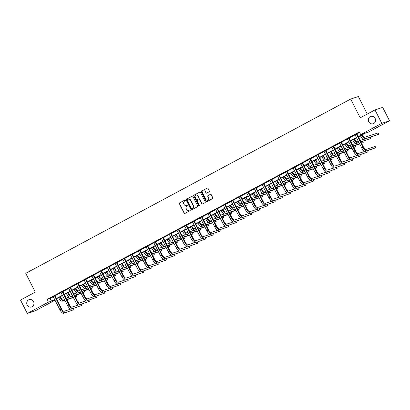 <?xml version="1.0" encoding="UTF-8"?>
<svg xmlns="http://www.w3.org/2000/svg" width="410" height="410" viewBox="0 0 410 410"><rect width="100%" height="100%" fill="white"/><g stroke="black" fill="none" stroke-linecap="round" stroke-linejoin="round"><path stroke-width="0.61" d="M185.279 200.311A0.415 0.384 -108.1 0 0 184.751 200.126L179.58 202.899A0.589 0.553 -108.1 0 0 179.36 203.688L184.172 213.174A0.589 0.553 -108.1 0 0 184.925 213.436L190.096 210.663A0.415 0.384 -108.1 0 0 189.784 209.899A0.415 0.384 -108.1 0 0 189.722 209.925L189.056 210.284A1.896 1.763 -108.1 0 1 186.642 209.433L186.237 208.644A1.896 1.763 -108.1 0 1 186.945 206.122L187.611 205.764A0.415 0.384 -108.1 0 0 187.298 205A0.415 0.384 -108.1 0 0 187.237 205.026L186.57 205.384A1.896 1.763 -108.1 0 1 184.157 204.534L183.752 203.744A1.896 1.763 -108.1 0 1 184.459 201.223L185.125 200.864A0.415 0.384 -108.1 0 0 185.279 200.311M368.769 121.785A3.859 3.598 -108.1 0 0 373.146 123.748A3.859 3.598 -108.1 0 0 375.119 118.377A3.859 3.598 -108.1 0 0 370.742 116.414A3.859 3.598 -108.1 0 0 368.769 121.785M27.178 304.999A3.859 3.598 -108.1 0 0 31.555 306.967A3.859 3.598 -108.1 0 0 33.528 301.596A3.859 3.598 -108.1 0 0 29.151 299.633A3.859 3.598 -108.1 0 0 27.178 304.999M209.146 191.767A0.589 0.553 -108.1 0 0 209.366 190.978L208.013 188.318A0.589 0.553 -108.1 0 0 207.26 188.052L201.515 191.137A0.589 0.553 -108.1 0 0 201.295 191.921L206.107 201.407A0.589 0.553 -108.1 0 0 206.86 201.674L212.605 198.589A0.589 0.553 -108.1 0 0 212.826 197.804L211.196 194.591A0.589 0.553 -108.1 0 0 210.443 194.325L207.983 195.642A0.589 0.553 -108.1 0 0 207.762 196.431L208.572 198.025A1.584 1.476 -108.1 0 1 207.762 200.229A1.584 1.476 -108.1 0 1 205.963 199.419L202.796 193.177A1.584 1.476 -108.1 0 1 203.606 190.973A1.584 1.476 -108.1 0 1 205.405 191.783L205.933 192.823A0.589 0.553 -108.1 0 0 206.686 193.084L209.146 191.767M55.053 300.192L35.009 310.944L27.306 313.465L20.5 300.048L35.28 292.12L25.753 273.332L350.678 99.056L360.205 117.844L374.991 109.916L381.797 123.333L389.5 120.812L368.416 132.117L365.295 133.142L358.319 136.884M27.306 313.465L48.39 302.16L51.511 301.135L54.673 299.443M358.196 136.643L363.839 133.619L360.718 134.639L359.355 131.958L47.027 299.474L48.39 302.16M360.718 134.639L381.797 123.333M192.869 196.441A0.589 0.553 -108.1 0 0 192.116 196.175L186.371 199.255A0.589 0.553 -108.1 0 0 186.15 200.044L190.963 209.53A0.589 0.553 -108.1 0 0 191.716 209.797L197.461 206.712A0.589 0.553 -108.1 0 0 197.681 205.928L192.869 196.441M193.94 195.196L199.69 192.116A0.589 0.553 -108.1 0 1 200.444 192.382L205.256 201.863A0.589 0.553 -108.1 0 1 205.036 202.653L202.576 203.97A0.589 0.553 -108.1 0 1 201.822 203.703L199.87 199.86A0.589 0.553 -108.1 0 0 199.116 199.593L197.487 200.469A0.589 0.553 -108.1 0 0 197.266 201.254L199.296 205.261A0.415 0.384 -108.1 0 1 199.086 205.835A0.415 0.384 -108.1 0 1 198.614 205.625L193.725 195.985A0.589 0.553 -108.1 0 1 193.94 195.196L199.88 192.054M367.268 114.057L358.376 96.534L350.678 99.056M47.027 299.474L50.153 298.454L53.31 296.758M55.027 295.835L61.049 292.607M62.766 291.684L68.788 288.455M70.505 287.538L76.526 284.304M78.243 283.387L84.265 280.153M85.941 278.918L85.977 279.225L92.004 276.007M93.68 274.767L93.716 275.074L99.743 271.856M101.419 270.615L101.454 270.923L107.481 267.704M109.157 266.464L109.193 266.772L115.22 263.553M116.896 262.318L116.932 262.62L122.959 259.402M124.635 258.167L124.671 258.469L130.698 255.251M132.374 254.015L132.41 254.318L138.436 251.099M140.112 249.864L140.148 250.167L146.175 246.948M147.851 245.713L147.887 246.015L153.914 242.797M155.59 241.562L155.626 241.869L161.653 238.651M163.329 237.41L163.364 237.718L169.391 234.499M171.067 233.259L171.103 233.567L177.13 230.348M178.806 229.108L178.842 229.415L184.869 226.197M186.545 224.957L186.581 225.264L192.608 222.046M194.284 220.811L194.32 221.113L200.346 217.894M202.022 216.659L202.058 216.962L208.085 213.743M209.761 212.508L209.797 212.81L215.824 209.592M217.5 208.357L217.536 208.659L223.563 205.441M225.239 204.206L225.274 204.513L231.301 201.289M232.977 200.054L233.013 200.362L239.04 197.143M240.716 195.903L240.752 196.211L246.779 192.992M248.455 191.752L248.491 192.059L254.518 188.841M256.194 187.601L256.229 187.908L262.257 184.69M263.932 183.454L263.968 183.757L269.995 180.538M271.671 179.303L271.707 179.606L277.734 176.387M279.41 175.152L279.446 175.454L285.473 172.236M287.149 171.001L287.184 171.303L293.212 168.085M294.928 167.167L300.95 163.933M302.667 163.016L308.689 159.787M310.406 158.865L316.428 155.636M318.145 154.713L324.166 151.485M325.883 150.562L331.905 147.333M333.622 146.411L339.644 143.182M341.361 142.26L347.383 139.031M349.1 138.108L355.116 134.88M356.838 133.957L359.616 132.471M55.001 295.625L53.187 296.594M62.74 291.474L60.926 292.443M70.479 287.323L68.665 288.291M78.218 283.172L76.403 284.145M85.956 279.02L84.142 279.994M93.695 274.869L91.881 275.843M101.434 270.718L99.62 271.692M109.173 266.567L107.358 267.54M116.911 262.42L115.097 263.389M124.65 258.269L122.836 259.238M132.389 254.118L130.575 255.087M140.128 249.967L138.313 250.935M147.866 245.815L146.052 246.789M155.605 241.664L153.791 242.638M163.339 237.513L161.53 238.487M171.078 233.362L169.268 234.335M178.816 229.21L177.007 230.184M186.555 225.064L184.746 226.033M194.294 220.913L192.485 221.882M202.033 216.762L200.223 217.73M209.771 212.611L207.962 213.579M217.51 208.459L215.701 209.428M225.249 204.308L223.44 205.282M232.988 200.157L231.178 201.131M240.726 196.006L238.917 196.979M248.465 191.854L246.656 192.828M256.204 187.703L254.395 188.677M263.943 183.557L262.133 184.526M271.681 179.406L269.872 180.374M279.42 175.254L277.611 176.223M287.159 171.103L285.35 172.072M294.898 166.952L293.088 167.926M302.636 162.801L300.827 163.774M310.375 158.649L308.566 159.623M318.114 154.498L316.305 155.472M325.853 150.347L324.043 151.321M333.591 146.201L331.782 147.169M341.33 142.05L339.521 143.018M349.069 137.898L347.26 138.867M356.808 133.747L354.998 134.716M374.991 109.916L382.694 107.389L389.5 120.812M54.796 299.679L52.972 300.658L54.96 300.007M356.603 137.806L350.581 141.035M348.864 141.952L342.842 145.186M341.125 146.103L335.103 149.337M333.386 150.255L327.364 153.483M325.648 154.406L319.626 157.635M317.909 158.557L311.887 161.786M310.17 162.708L304.148 165.937M302.431 166.86L296.409 170.088M294.693 171.011L288.671 174.24M286.954 175.162L280.932 178.391M279.215 179.308L273.193 182.542M271.476 183.46L265.454 186.693M263.738 187.611L257.716 190.84M255.999 191.762L249.977 194.991M248.26 195.913L242.238 199.142M240.521 200.065L234.499 203.293M232.783 204.216L226.761 207.445M225.044 208.367L219.022 211.596M217.305 212.518L211.283 215.747M209.566 216.67L203.544 219.898M201.828 220.816L195.806 224.05M194.089 224.967L188.067 228.196M186.35 229.118L180.328 232.347M178.611 233.269L172.589 236.498M170.873 237.421L164.851 240.649M163.134 241.572L157.112 244.801M155.395 245.723L149.373 248.952M147.656 249.874L141.635 253.103M139.918 254.026L133.896 257.254M132.179 258.172L126.157 261.406M124.44 262.323L118.418 265.557M116.701 266.474L110.679 269.703M108.963 270.626L102.941 273.854M101.224 274.777L95.207 278.006M93.485 278.928L87.468 282.157M85.746 283.079L79.73 286.308M78.008 287.231L71.991 290.459M70.269 291.382L64.252 294.611M62.535 295.528L56.513 298.762M56.39 298.521L62.412 295.292M64.129 294.37L70.151 291.141M71.868 290.218L77.89 286.99M79.607 286.067L85.629 282.838M87.345 281.916L93.367 278.687M95.084 277.77L101.106 274.536M102.823 273.619L108.845 270.385M110.562 269.467L116.583 266.239M118.3 265.316L124.322 262.087M126.039 261.165L132.061 257.936M133.778 257.014L139.8 253.785M141.517 252.862L147.538 249.634M149.255 248.711L155.277 245.482M156.994 244.56L163.016 241.331M164.733 240.409L170.755 237.18M172.472 236.262L178.493 233.029M180.21 232.111L186.232 228.882M187.949 227.96L193.971 224.731M195.688 223.809L201.71 220.58M203.427 219.657L209.448 216.429M211.165 215.506L217.182 212.277M218.904 211.355L224.921 208.126M226.643 207.204L232.66 203.975M234.382 203.052L240.398 199.824M242.115 198.906L248.137 195.672M249.854 194.755L255.876 191.521M257.593 190.604L263.615 187.375M265.332 186.453L271.353 183.224M273.07 182.301L279.092 179.073M280.809 178.15L286.831 174.921M288.548 173.999L294.57 170.77M296.286 169.848L302.308 166.619M304.025 165.696L310.047 162.468M311.764 161.55L317.786 158.316M319.503 157.399L325.525 154.165M327.241 153.248L333.263 150.019M334.98 149.096L341.002 145.868M342.719 144.945L348.741 141.716M350.458 140.794L356.48 137.565M50.153 298.454L51.511 301.135M186.406 205.461A1.896 1.763 -108.1 0 0 186.775 205.318L186.57 205.384M187.401 204.985L186.775 205.318M188.892 210.361A1.896 1.763 -108.1 0 0 189.261 210.217L189.056 210.284M189.886 209.884L189.261 210.217M184.915 200.085L179.785 202.832A0.589 0.553 -108.1 0 0 179.565 203.621L184.377 213.103A0.589 0.553 -108.1 0 0 184.941 213.431M192.305 196.118L186.581 199.188A0.589 0.553 -108.1 0 0 186.36 199.977L191.173 209.459A0.589 0.553 -108.1 0 0 191.736 209.787M187.283 199.706A0.415 0.384 -108.1 0 0 187.129 200.259L191.352 208.582A0.415 0.384 -108.1 0 0 191.88 208.772L192.582 208.393A1.896 1.763 -108.1 0 0 193.289 205.871L190.399 200.177A1.896 1.763 -108.1 0 0 187.985 199.327L187.283 199.706M188.359 199.183A1.896 1.763 -108.1 0 1 190.609 200.111L193.494 205.799A1.896 1.763 -108.1 0 1 192.792 208.321L192.085 208.7M199.321 199.526A0.589 0.553 -108.1 0 1 200.08 199.793L202.027 203.637A0.589 0.553 -108.1 0 0 202.591 203.96M194.15 195.129A0.589 0.553 -108.1 0 0 193.93 195.918L198.824 205.559A0.415 0.384 -108.1 0 0 199.183 205.789M197.845 195.867A1.584 1.476 -108.1 0 0 196.052 195.063A1.584 1.476 -108.1 0 0 195.242 197.266L196.354 199.465A0.589 0.553 -108.1 0 0 197.113 199.731L198.742 198.855A0.589 0.553 -108.1 0 0 198.963 198.066L198.056 195.801A1.584 1.476 -108.1 0 0 196.154 195.032M198.056 195.801L199.168 197.999A0.589 0.553 -108.1 0 1 198.947 198.788L197.318 199.66M203.714 190.942A1.584 1.476 -108.1 0 1 205.61 191.711L206.138 192.751A0.589 0.553 -108.1 0 0 206.701 193.079M207.865 200.188A1.584 1.476 -108.1 0 0 208.777 197.958L208.572 198.025M210.632 194.263L208.188 195.575A0.589 0.553 -108.1 0 0 207.972 196.364L208.777 197.958M207.45 187.995L201.72 191.065A0.589 0.553 -108.1 0 0 201.505 191.854L206.312 201.341A0.589 0.553 -108.1 0 0 206.881 201.664M60.326 296.712L60.398 296.855A3.013 1.081 61.8 0 0 62.802 299.197L64.165 298.752M64.847 300.094L63.483 300.54A4.52 1.619 -118.2 0 1 59.88 297.024L59.85 296.968M64.959 300.315L62.243 301.207A4.52 1.619 -118.2 0 1 58.64 297.691L58.609 297.634M66.041 298.137L69.433 297.024M75.163 296.717L76.895 296.148L75.276 296.937M73.4 297.552L66.835 299.7M73.287 297.327L66.722 299.479M76.895 296.148L76.306 294.985M53.115 296.527L59.921 309.791L61.162 309.125L54.479 295.794M54.991 295.523L61.684 308.955A3.013 1.081 61.8 0 0 64.083 311.298L70.715 309.125M63.524 313.301L74.02 309.606L63.524 313.301A4.52 1.619 -118.2 0 1 59.921 309.791M64.765 312.64A4.52 1.619 -118.2 0 1 61.162 309.125M74.02 309.606L73.426 308.443M55.022 295.825L54.504 295.994M68.065 292.561L68.137 292.704A3.013 1.081 61.8 0 0 70.54 295.046L71.904 294.6M72.585 295.943L71.222 296.389A4.52 1.619 -118.2 0 1 67.619 292.873L67.588 292.817M72.698 296.163L69.982 297.055A4.52 1.619 -118.2 0 1 66.379 293.539L66.348 293.483M73.779 293.985L77.172 292.878M82.902 292.566L84.634 291.997L83.015 292.786M81.139 293.401L74.574 295.548M81.026 293.176L74.461 295.328M84.634 291.997L84.045 290.833M75.804 288.409L75.876 288.553A3.013 1.081 61.8 0 0 78.279 290.895L79.642 290.449M80.324 291.792L78.961 292.238A4.52 1.619 -118.2 0 1 75.358 288.722L75.327 288.666M80.437 292.012L77.721 292.904A4.52 1.619 -118.2 0 1 74.118 289.388L74.087 289.332M81.518 289.834L84.911 288.727M90.641 288.414L92.373 287.846L90.754 288.635M88.878 289.25L82.313 291.402M88.765 289.029L82.2 291.177M92.373 287.846L91.784 286.682M60.854 292.376L67.66 305.64L68.9 304.973L62.217 291.643M62.725 291.372L69.423 304.804A3.013 1.081 61.8 0 0 71.822 307.146L78.454 304.973M71.263 309.155L81.759 305.46L71.263 309.155A4.52 1.619 -118.2 0 1 67.66 305.64M72.503 308.489A4.52 1.619 -118.2 0 1 68.9 304.973M81.759 305.46L81.165 304.292M62.761 291.674L62.243 291.848M68.593 288.225L75.399 301.488L76.639 300.822L69.956 287.492M70.464 287.22L77.162 300.653A3.013 1.081 61.8 0 0 79.561 302.995L86.192 300.822M79.002 305.004L89.498 301.309L79.002 305.004A4.52 1.619 -118.2 0 1 75.399 301.488M80.242 304.338A4.52 1.619 -118.2 0 1 76.639 300.822M89.498 301.309L88.903 300.146M70.499 287.523L69.982 287.697M83.543 284.263L83.614 284.402A3.013 1.081 61.8 0 0 86.018 286.744L87.381 286.298M88.063 287.641L86.7 288.087A4.52 1.619 -118.2 0 1 83.097 284.571L83.066 284.519M88.176 287.861L85.459 288.753A4.52 1.619 -118.2 0 1 81.856 285.237L81.826 285.181M89.257 285.683L92.65 284.576M98.379 284.263L100.112 283.694L98.492 284.484M96.617 285.099L90.051 287.251M96.504 284.878L89.939 287.026M100.112 283.694L99.522 282.531M91.281 280.112L91.353 280.25A3.013 1.081 61.8 0 0 93.757 282.592L95.12 282.147M95.802 283.489L94.438 283.935A4.52 1.619 -118.2 0 1 90.835 280.425L90.805 280.368M95.914 283.71L93.198 284.601A4.52 1.619 -118.2 0 1 89.595 281.086L89.564 281.029M96.996 281.537L100.388 280.425M106.118 280.112L107.85 279.543L106.231 280.332M104.355 280.947L97.79 283.1M104.242 280.727L97.677 282.874M107.85 279.543L107.261 278.38M99.02 275.961L99.092 276.099A3.013 1.081 61.8 0 0 101.495 278.446L102.859 277.995M103.54 279.338L102.177 279.784A4.52 1.619 -118.2 0 1 98.574 276.273L98.543 276.217M103.653 279.564L100.937 280.45A4.52 1.619 -118.2 0 1 97.334 276.934L97.303 276.883M104.734 277.385L108.127 276.273M113.857 275.961L115.589 275.392L113.97 276.181M112.094 276.796L105.529 278.949M111.981 276.576L105.416 278.728M115.589 275.392L115 274.228M76.332 284.074L83.138 297.337L84.378 296.671L77.695 283.341M78.202 283.069L84.901 296.502A3.013 1.081 61.8 0 0 87.299 298.844L93.931 296.671M86.741 300.853L97.237 297.158L86.741 300.853A4.52 1.619 -118.2 0 1 83.138 297.337M87.981 300.187A4.52 1.619 -118.2 0 1 84.378 296.671M97.237 297.158L96.642 295.994M78.238 283.371L77.721 283.546M84.07 279.922L90.876 293.186L92.117 292.52L85.434 279.189M85.459 279.394L85.977 279.225L92.639 292.351A3.013 1.081 61.8 0 0 95.038 294.693L101.67 292.525M94.479 296.702L104.975 293.007L94.479 296.702A4.52 1.619 -118.2 0 1 90.876 293.186M95.72 296.035A4.52 1.619 -118.2 0 1 92.117 292.52M104.975 293.007L104.381 291.843M91.809 275.771L98.615 289.035L99.855 288.368L93.172 275.038M93.198 275.243L93.716 275.074L100.378 288.199A3.013 1.081 61.8 0 0 102.777 290.541L109.408 288.373M102.218 292.55L112.714 288.855L102.218 292.55A4.52 1.619 -118.2 0 1 98.615 289.035M103.458 291.884A4.52 1.619 -118.2 0 1 99.855 288.368M112.714 288.855L112.12 287.692M106.759 271.809L106.831 271.953A3.013 1.081 61.8 0 0 109.234 274.295L110.597 273.844M111.279 275.187L109.916 275.638A4.52 1.619 -118.2 0 1 106.313 272.122L106.282 272.066M111.392 275.412L108.676 276.299A4.52 1.619 -118.2 0 1 105.073 272.788L105.042 272.732M112.473 273.234L115.866 272.122M121.596 271.809L123.328 271.241L121.708 272.035M119.833 272.645L113.268 274.797M119.72 272.424L113.155 274.577M123.328 271.241L122.739 270.077M99.548 271.625L106.354 284.883L107.594 284.222L100.911 270.892M100.937 271.092L101.454 270.923L108.117 284.048A3.013 1.081 61.8 0 0 110.515 286.39L117.147 284.222M109.957 288.399L120.448 284.704L109.957 288.399A4.52 1.619 -118.2 0 1 106.354 284.883M111.197 287.733A4.52 1.619 -118.2 0 1 107.594 284.222M120.448 284.704L119.858 283.541M114.498 267.658L114.569 267.802A3.013 1.081 61.8 0 0 116.973 270.144L118.336 269.698M119.018 271.036L117.655 271.487A4.52 1.619 -118.2 0 1 114.052 267.971L114.021 267.914M119.131 271.261L116.414 272.148A4.52 1.619 -118.2 0 1 112.811 268.637L112.781 268.581M120.212 269.083L123.605 267.971M129.334 267.658L131.067 267.089L129.447 267.884M127.571 268.494L121.006 270.646M127.459 268.273L120.894 270.426M131.067 267.089L130.477 265.926M107.287 267.474L114.093 280.732L115.333 280.071L108.65 266.741M108.67 266.941L109.193 266.772L115.856 279.897A3.013 1.081 61.8 0 0 118.254 282.244L124.886 280.071M117.696 284.248L128.186 280.553L117.696 284.248A4.52 1.619 -118.2 0 1 114.093 280.732M118.936 283.582A4.52 1.619 -118.2 0 1 115.333 280.071M128.186 280.553L127.597 279.389M122.236 263.507L122.308 263.651A3.013 1.081 61.8 0 0 124.712 265.993L126.075 265.547M126.757 266.889L125.393 267.335A4.52 1.619 -118.2 0 1 121.79 263.82L121.76 263.763M126.869 267.11L124.153 268.002A4.52 1.619 -118.2 0 1 120.55 264.486L120.519 264.43M127.951 264.932L131.343 263.82M137.073 263.507L138.805 262.943L137.186 263.733M135.31 264.342L128.745 266.495M135.197 264.122L128.632 266.274M138.805 262.943L138.216 261.775M115.025 263.322L121.831 276.586L123.072 275.92L116.389 262.59M116.409 262.789L116.932 262.62L123.594 275.745A3.013 1.081 61.8 0 0 125.993 278.093L132.625 275.92M125.434 280.097L135.925 276.401L125.434 280.097A4.52 1.619 -118.2 0 1 121.831 276.586M126.675 279.435A4.52 1.619 -118.2 0 1 123.072 275.92M135.925 276.401L135.336 275.238M129.975 259.356L130.047 259.499A3.013 1.081 61.8 0 0 132.45 261.841L133.814 261.395M134.495 262.738L133.132 263.184A4.52 1.619 -118.2 0 1 129.529 259.668L129.498 259.612M134.608 262.959L131.892 263.85A4.52 1.619 -118.2 0 1 128.289 260.335L128.258 260.278M135.689 260.78L139.082 259.668M144.812 259.361L146.544 258.792L144.925 259.581M143.049 260.196L136.479 262.344M142.936 259.971L136.371 262.123M146.544 258.792L145.955 257.629M122.764 259.171L129.57 272.435L130.81 271.768L124.127 258.438M124.148 258.638L124.671 258.469L131.328 271.599A3.013 1.081 61.8 0 0 133.732 273.941L140.363 271.768M133.173 275.945L143.664 272.25L133.173 275.945A4.52 1.619 -118.2 0 1 129.57 272.435M134.413 275.284A4.52 1.619 -118.2 0 1 130.81 271.768M143.664 272.25L143.075 271.087M137.714 255.204L137.786 255.348A3.013 1.081 61.8 0 0 140.189 257.69L141.552 257.244M142.234 258.587L140.871 259.033A4.52 1.619 -118.2 0 1 137.268 255.517L137.237 255.461M142.347 258.807L139.631 259.699A4.52 1.619 -118.2 0 1 136.028 256.183L135.997 256.127M143.428 256.629L146.821 255.517M152.551 255.21L154.283 254.641L152.663 255.43M150.788 256.045L144.217 258.192M150.675 255.819L144.105 257.972M154.283 254.641L153.694 253.477M130.498 255.02L137.309 268.284L138.549 267.617L131.866 254.287M131.887 254.487L132.41 254.318L139.067 267.448A3.013 1.081 61.8 0 0 141.47 269.79L148.102 267.617M140.912 271.799L151.403 268.104L140.912 271.799A4.52 1.619 -118.2 0 1 137.309 268.284M142.152 271.133A4.52 1.619 -118.2 0 1 138.549 267.617M151.403 268.104L150.813 266.936M145.453 251.053L145.524 251.197A3.013 1.081 61.8 0 0 147.928 253.539L149.291 253.093M149.973 254.436L148.61 254.882A4.52 1.619 -118.2 0 1 145.007 251.366L144.976 251.309M150.086 254.656L147.369 255.548A4.52 1.619 -118.2 0 1 143.766 252.032L143.736 251.976M151.167 252.478L154.555 251.371M160.289 251.058L162.022 250.489L160.402 251.279M158.526 251.894L151.956 254.046M158.414 251.668L151.843 253.821M162.022 250.489L161.432 249.326M138.237 250.869L145.048 264.132L146.288 263.466L139.605 250.136M139.625 250.341L140.148 250.167L146.806 263.297A3.013 1.081 61.8 0 0 149.209 265.639L155.841 263.466M148.651 267.648L159.141 263.953L148.651 267.648A4.52 1.619 -118.2 0 1 145.048 264.132M149.891 266.982A4.52 1.619 -118.2 0 1 146.288 263.466M159.141 263.953L158.552 262.784M153.191 246.907L153.263 247.045A3.013 1.081 61.8 0 0 155.667 249.388L157.03 248.942M157.712 250.284L156.348 250.73A4.52 1.619 -118.2 0 1 152.74 247.215L152.715 247.158M157.824 250.505L155.108 251.397A4.52 1.619 -118.2 0 1 151.505 247.881L151.474 247.824M158.906 248.327L162.293 247.22M168.028 246.907L169.76 246.338L168.141 247.127M166.265 247.742L159.695 249.895M166.152 247.522L159.582 249.669M169.76 246.338L169.171 245.175M145.975 246.717L152.786 259.981L154.027 259.315L147.344 245.985M147.364 246.19L147.887 246.015L154.544 259.146A3.013 1.081 61.8 0 0 156.948 261.488L163.58 259.315M156.389 263.497L166.88 259.802L156.389 263.497A4.52 1.619 -118.2 0 1 152.786 259.981M157.63 262.83A4.52 1.619 -118.2 0 1 154.027 259.315M166.88 259.802L166.291 258.638M160.93 242.756L161.002 242.894A3.013 1.081 61.8 0 0 163.405 245.236L164.769 244.79M165.45 246.133L164.087 246.579A4.52 1.619 -118.2 0 1 160.479 243.068L160.453 243.012M165.563 246.354L162.847 247.245A4.52 1.619 -118.2 0 1 159.239 243.73L159.213 243.673M166.644 244.181L170.032 243.068M175.767 242.756L177.499 242.187L175.88 242.976M174.004 243.591L167.434 245.744M173.891 243.371L167.321 245.518M177.499 242.187L176.91 241.024M153.714 242.566L160.525 255.83L161.765 255.163L155.083 241.833M155.103 242.038L155.626 241.869L162.283 254.994A3.013 1.081 61.8 0 0 164.687 257.337L171.318 255.169M164.128 259.346L174.619 255.65L164.128 259.346A4.52 1.619 -118.2 0 1 160.525 255.83M165.368 258.679A4.52 1.619 -118.2 0 1 161.765 255.163M174.619 255.65L174.03 254.487M168.669 238.605L168.741 238.743A3.013 1.081 61.8 0 0 171.144 241.09L172.507 240.639M173.189 241.982L171.826 242.428A4.52 1.619 -118.2 0 1 168.218 238.917L168.192 238.861M173.302 242.207L170.586 243.094A4.52 1.619 -118.2 0 1 166.978 239.578L166.952 239.522M174.383 240.029L177.771 238.917M183.506 238.605L185.238 238.036L183.618 238.825M181.743 239.44L175.172 241.592M181.63 239.22L175.06 241.367M185.238 238.036L184.649 236.872M161.453 238.415L168.264 251.678L169.504 251.012L162.821 237.682M162.842 237.887L163.364 237.718L170.022 250.843A3.013 1.081 61.8 0 0 172.425 253.185L179.057 251.017M171.867 255.194L182.358 251.499L171.867 255.194A4.52 1.619 -118.2 0 1 168.264 251.678M173.107 254.528A4.52 1.619 -118.2 0 1 169.504 251.012M182.358 251.499L181.768 250.336M176.408 234.453L176.479 234.592A3.013 1.081 61.8 0 0 178.883 236.939L180.246 236.488M180.928 237.831L179.565 238.282A4.52 1.619 -118.2 0 1 175.957 234.766L175.931 234.71M181.041 238.056L178.324 238.943A4.52 1.619 -118.2 0 1 174.716 235.432L174.691 235.376M182.122 235.878L185.51 234.766M191.244 234.453L192.977 233.884L191.357 234.679M189.482 235.289L182.911 237.441M189.369 235.068L182.798 237.221M192.977 233.884L192.387 232.721M169.192 234.269L176.003 247.527L177.243 246.861L170.56 233.536M170.58 233.736L171.103 233.567L177.761 246.692A3.013 1.081 61.8 0 0 180.164 249.034L186.796 246.866M179.606 251.043L190.096 247.348L179.606 251.043A4.52 1.619 -118.2 0 1 176.003 247.527M180.846 250.377A4.52 1.619 -118.2 0 1 177.243 246.861M190.096 247.348L189.507 246.184M184.146 230.302L184.218 230.446A3.013 1.081 61.8 0 0 186.622 232.788L187.985 232.342M188.667 233.679L187.303 234.13A4.52 1.619 -118.2 0 1 183.695 230.615L183.67 230.558M188.779 233.905L186.063 234.792A4.52 1.619 -118.2 0 1 182.455 231.281L182.429 231.225M189.861 231.727L193.248 230.615M198.983 230.302L200.715 229.733L199.096 230.528M197.22 231.137L190.65 233.29M197.107 230.917L190.537 233.07M200.715 229.733L200.126 228.57M176.93 230.118L183.741 243.376L184.982 242.715L178.299 229.385M178.319 229.585L178.842 229.415L185.499 242.541A3.013 1.081 61.8 0 0 187.903 244.888L194.535 242.715M187.344 246.892L197.835 243.197L187.344 246.892A4.52 1.619 -118.2 0 1 183.741 243.376M188.585 246.225A4.52 1.619 -118.2 0 1 184.982 242.715M197.835 243.197L197.246 242.033M191.885 226.151L191.957 226.294A3.013 1.081 61.8 0 0 194.361 228.636L195.724 228.191M196.405 229.533L195.042 229.979A4.52 1.619 -118.2 0 1 191.434 226.463L191.409 226.407M196.518 229.754L193.802 230.645A4.52 1.619 -118.2 0 1 190.194 227.13L190.168 227.073M197.599 227.576L200.987 226.463M206.722 226.151L208.454 225.587L206.835 226.376M204.959 226.986L198.389 229.139M204.846 226.766L198.276 228.918M208.454 225.587L207.865 224.419M184.669 225.966L191.48 239.225L192.72 238.564L186.037 225.233M186.058 225.433L186.581 225.264L193.238 238.389A3.013 1.081 61.8 0 0 195.642 240.737L202.273 238.564M195.083 242.74L205.574 239.045L195.083 242.74A4.52 1.619 -118.2 0 1 191.48 239.225M196.323 242.074A4.52 1.619 -118.2 0 1 192.72 238.564M205.574 239.045L204.985 237.882M199.624 222L199.696 222.143A3.013 1.081 61.8 0 0 202.099 224.485L203.462 224.039M204.144 225.382L202.781 225.828A4.52 1.619 -118.2 0 1 199.173 222.312L199.147 222.256M204.257 225.602L201.541 226.494A4.52 1.619 -118.2 0 1 197.933 222.978L197.907 222.922M205.338 223.424L208.726 222.312M214.461 222.005L216.193 221.436L214.573 222.225M212.698 222.84L206.127 224.987M212.585 222.615L206.015 224.767M216.193 221.436L215.604 220.267M192.408 221.815L199.219 235.079L200.459 234.412L193.776 221.082M193.797 221.282L194.32 221.113L200.977 234.243A3.013 1.081 61.8 0 0 203.38 236.585L210.012 234.412M202.822 238.589L213.313 234.894L202.822 238.589A4.52 1.619 -118.2 0 1 199.219 235.079M204.062 237.928A4.52 1.619 -118.2 0 1 200.459 234.412M213.313 234.894L212.723 233.731M207.363 217.848L207.434 217.992A3.013 1.081 61.8 0 0 209.838 220.334L211.201 219.888M211.883 221.231L210.52 221.677A4.52 1.619 -118.2 0 1 206.912 218.161L206.886 218.105M211.996 221.451L209.279 222.343A4.52 1.619 -118.2 0 1 205.671 218.827L205.646 218.771M213.072 219.273L216.465 218.161M222.199 217.853L223.932 217.285L222.312 218.074M220.436 218.689L213.866 220.836M220.324 218.463L213.753 220.616M223.932 217.285L223.342 216.121M200.147 217.664L206.958 230.927L208.198 230.261L201.515 216.931M201.535 217.131L202.058 216.962L208.716 230.092A3.013 1.081 61.8 0 0 211.119 232.434L217.751 230.261M210.561 234.438L221.051 230.743L210.561 234.438A4.52 1.619 -118.2 0 1 206.958 230.927M211.801 233.777A4.52 1.619 -118.2 0 1 208.198 230.261M221.051 230.743L220.462 229.579M215.101 213.697L215.173 213.841A3.013 1.081 61.8 0 0 217.577 216.183L218.94 215.737M219.622 217.08L218.253 217.525A4.52 1.619 -118.2 0 1 214.65 214.01L214.625 213.953M219.734 217.3L217.018 218.192A4.52 1.619 -118.2 0 1 213.41 214.676L213.384 214.62M220.811 215.122L224.203 214.015M229.938 213.702L231.671 213.133L230.051 213.923M228.175 214.538L221.605 216.685M228.062 214.312L221.492 216.465M231.671 213.133L231.081 211.97M207.885 213.513L214.696 226.776L215.937 226.11L209.254 212.78M209.274 212.985L209.797 212.81L216.454 225.941A3.013 1.081 61.8 0 0 218.858 228.283L225.49 226.11M218.299 230.292L228.79 226.597L218.299 230.292A4.52 1.619 -118.2 0 1 214.696 226.776M219.54 229.626A4.52 1.619 -118.2 0 1 215.937 226.11M228.79 226.597L228.201 225.428M222.84 209.551L222.912 209.689A3.013 1.081 61.8 0 0 225.315 212.031L226.679 211.586M227.36 212.928L225.992 213.374A4.52 1.619 -118.2 0 1 222.389 209.858L222.363 209.802M227.473 213.149L224.752 214.04A4.52 1.619 -118.2 0 1 221.149 210.525L221.123 210.468M228.549 210.971L231.942 209.864M237.677 209.551L239.409 208.982L237.79 209.771M235.914 210.386L229.344 212.539M235.801 210.166L229.231 212.313M239.409 208.982L238.82 207.819M215.624 209.361L222.435 222.625L223.675 221.959L216.992 208.628M217.013 208.833L217.536 208.659L224.193 221.789A3.013 1.081 61.8 0 0 226.597 224.132L233.228 221.959M226.038 226.141L236.529 222.445L226.038 226.141A4.52 1.619 -118.2 0 1 222.435 222.625M227.278 225.474A4.52 1.619 -118.2 0 1 223.675 221.959M236.529 222.445L235.94 221.282M230.579 205.4L230.651 205.538A3.013 1.081 61.8 0 0 233.054 207.88L234.417 207.434M235.099 208.777L233.731 209.223A4.52 1.619 -118.2 0 1 230.128 205.707L230.102 205.656M235.212 208.997L232.49 209.889A4.52 1.619 -118.2 0 1 228.888 206.373L228.862 206.317M236.288 206.824L239.681 205.712M245.411 205.4L247.148 204.831L245.523 205.62M243.653 206.235L237.082 208.388M243.54 206.015L236.97 208.162M247.148 204.831L246.559 203.667M223.363 205.21L230.174 218.474L231.414 217.807L224.731 204.477M224.752 204.682L225.274 204.513L231.932 217.638A3.013 1.081 61.8 0 0 234.335 219.98L240.967 217.812M233.777 221.989L244.268 218.294L233.777 221.989A4.52 1.619 -118.2 0 1 230.174 218.474M235.017 221.323A4.52 1.619 -118.2 0 1 231.414 217.807M244.268 218.294L243.678 217.131M238.318 201.248L238.389 201.387A3.013 1.081 61.8 0 0 240.793 203.734L242.156 203.283M242.838 204.626L241.469 205.072A4.52 1.619 -118.2 0 1 237.867 201.561L237.841 201.505M242.951 204.846L240.229 205.738A4.52 1.619 -118.2 0 1 236.626 202.222L236.601 202.166M244.027 202.673L247.42 201.561M253.149 201.248L254.887 200.68L253.262 201.469M251.391 202.084L244.821 204.236M251.279 201.863L244.708 204.011M254.887 200.68L254.297 199.516M231.102 201.059L237.913 214.322L239.153 213.656L232.47 200.326M232.49 200.531L233.013 200.362L239.671 213.487A3.013 1.081 61.8 0 0 242.074 215.829L248.706 213.661M241.516 217.838L252.006 214.143L241.516 217.838A4.52 1.619 -118.2 0 1 237.913 214.322M242.756 217.172A4.52 1.619 -118.2 0 1 239.153 213.656M252.006 214.143L251.417 212.98M246.056 197.097L246.128 197.236A3.013 1.081 61.8 0 0 248.532 199.583L249.895 199.132M250.577 200.475L249.208 200.921A4.52 1.619 -118.2 0 1 245.605 197.41L245.58 197.353M250.689 200.7L247.968 201.587A4.52 1.619 -118.2 0 1 244.365 198.071L244.339 198.02M251.766 198.522L255.158 197.41M260.888 197.097L262.625 196.528L261.001 197.323M259.13 197.933L252.56 200.085M259.017 197.712L252.447 199.865M262.625 196.528L262.036 195.365M238.84 196.908L245.651 210.171L246.892 209.505L240.209 196.18M240.229 196.38L240.752 196.211L247.409 209.336A3.013 1.081 61.8 0 0 249.813 211.678L256.445 209.51M249.254 213.687L259.745 209.992L249.254 213.687A4.52 1.619 -118.2 0 1 245.651 210.171M250.495 213.021A4.52 1.619 -118.2 0 1 246.892 209.505M259.745 209.992L259.156 208.828M253.795 192.946L253.867 193.089A3.013 1.081 61.8 0 0 256.27 195.432L257.634 194.986M258.315 196.323L256.947 196.774A4.52 1.619 -118.2 0 1 253.344 193.259L253.318 193.202M258.428 196.549L255.707 197.435A4.52 1.619 -118.2 0 1 252.104 193.925L252.078 193.868M259.504 194.371L262.897 193.259M268.627 192.946L270.364 192.377L268.74 193.171M266.869 193.781L260.299 195.934M266.756 193.561L260.186 195.713M270.364 192.377L269.775 191.214M246.579 192.761L253.39 206.02L254.63 205.359L247.947 192.029M247.968 192.228L248.491 192.059L255.148 205.184A3.013 1.081 61.8 0 0 257.552 207.527L264.183 205.359M256.993 209.536L267.484 205.84L256.993 209.536A4.52 1.619 -118.2 0 1 253.39 206.02M258.233 208.869A4.52 1.619 -118.2 0 1 254.63 205.359M267.484 205.84L266.895 204.677M261.534 188.795L261.606 188.938A3.013 1.081 61.8 0 0 264.009 191.28L265.372 190.834M266.054 192.172L264.686 192.623A4.52 1.619 -118.2 0 1 261.083 189.107L261.057 189.051M266.167 192.398L263.445 193.284A4.52 1.619 -118.2 0 1 259.843 189.774L259.817 189.717M267.243 190.219L270.636 189.107M276.366 188.795L278.103 188.226L276.478 189.02M274.608 189.63L268.037 191.783M274.495 189.41L267.925 191.562M278.103 188.226L277.514 187.062M254.318 188.61L261.129 201.869L262.369 201.207L255.686 187.877M255.707 188.077L256.229 187.908L262.887 201.033A3.013 1.081 61.8 0 0 265.29 203.38L271.922 201.207M264.732 205.384L275.223 201.689L264.732 205.384A4.52 1.619 -118.2 0 1 261.129 201.869M265.972 204.718A4.52 1.619 -118.2 0 1 262.369 201.207M275.223 201.689L274.633 200.526M269.273 184.643L269.344 184.787A3.013 1.081 61.8 0 0 271.748 187.129L273.111 186.683M273.793 188.026L272.424 188.472A4.52 1.619 -118.2 0 1 268.822 184.956L268.796 184.9M273.906 188.246L271.184 189.138A4.52 1.619 -118.2 0 1 267.581 185.622L267.556 185.566M274.982 186.068L278.375 184.956M284.104 184.643L285.842 184.08L284.217 184.869M282.346 185.484L275.776 187.631M282.234 185.258L275.663 187.411M285.842 184.08L285.252 182.911M262.057 184.459L268.868 197.722L270.108 197.056L263.425 183.726M263.445 183.926L263.968 183.757L270.626 196.887A3.013 1.081 61.8 0 0 273.029 199.229L279.661 197.056M272.471 201.233L282.962 197.538L272.471 201.233A4.52 1.619 -118.2 0 1 268.868 197.722M273.711 200.572A4.52 1.619 -118.2 0 1 270.108 197.056M282.962 197.538L282.372 196.375M277.011 180.492L277.083 180.636A3.013 1.081 61.8 0 0 279.487 182.978L280.85 182.532M281.532 183.875L280.163 184.321A4.52 1.619 -118.2 0 1 276.56 180.805L276.535 180.748M281.644 184.095L278.923 184.987A4.52 1.619 -118.2 0 1 275.32 181.471L275.294 181.415M282.721 181.917L286.113 180.805M291.843 180.497L293.58 179.928L291.956 180.718M290.085 181.333L283.515 183.48M289.972 181.107L283.402 183.26M293.58 179.928L292.991 178.765M269.795 180.308L276.606 193.571L277.847 192.905L271.164 179.575M271.184 179.775L271.707 179.606L278.364 192.736A3.013 1.081 61.8 0 0 280.768 195.078L287.4 192.905M280.209 197.082L290.7 193.387L280.209 197.082A4.52 1.619 -118.2 0 1 276.606 193.571M281.45 196.421A4.52 1.619 -118.2 0 1 277.847 192.905M290.7 193.387L290.111 192.223M284.75 176.341L284.822 176.484A3.013 1.081 61.8 0 0 287.22 178.827L288.589 178.381M289.27 179.724L287.902 180.169A4.52 1.619 -118.2 0 1 284.299 176.654L284.273 176.597M289.383 179.944L286.662 180.836A4.52 1.619 -118.2 0 1 283.059 177.32L283.033 177.263M290.459 177.766L293.852 176.659M299.582 176.346L301.319 175.777L299.695 176.566M297.824 177.181L291.254 179.329M297.711 176.956L291.141 179.108M301.319 175.777L300.73 174.614M277.534 176.156L284.345 189.42L285.585 188.754L278.902 175.424M278.923 175.623L279.446 175.454L286.103 188.585A3.013 1.081 61.8 0 0 288.507 190.927L295.138 188.754M287.948 192.936L298.439 189.241L287.948 192.936A4.52 1.619 -118.2 0 1 284.345 189.42M289.188 192.269A4.52 1.619 -118.2 0 1 285.585 188.754M298.439 189.241L297.85 188.072M292.489 172.19L292.561 172.333A3.013 1.081 61.8 0 0 294.959 174.675L296.327 174.229M297.009 175.572L295.641 176.018A4.52 1.619 -118.2 0 1 292.038 172.502L292.012 172.446M297.122 175.793L294.401 176.684A4.52 1.619 -118.2 0 1 290.798 173.169L290.772 173.112M298.198 173.614L301.591 172.507M307.321 172.195L309.058 171.626L307.433 172.415M305.563 173.03L298.992 175.183M305.45 172.805L298.88 174.957M309.058 171.626L308.469 170.463M285.273 172.005L292.084 185.269L293.324 184.602L286.641 171.272M286.662 171.477L287.184 171.303L293.842 184.433A3.013 1.081 61.8 0 0 296.245 186.775L302.877 184.602M295.687 188.784L306.178 185.089L295.687 188.784A4.52 1.619 -118.2 0 1 292.084 185.269M296.927 188.118A4.52 1.619 -118.2 0 1 293.324 184.602M306.178 185.089L305.588 183.926M300.228 168.044L300.299 168.182A3.013 1.081 61.8 0 0 302.698 170.524L304.066 170.078M304.748 171.421L303.38 171.867A4.52 1.619 -118.2 0 1 299.777 168.351L299.751 168.3M304.861 171.641L302.139 172.533A4.52 1.619 -118.2 0 1 298.536 169.017L298.511 168.961M305.937 169.463L309.33 168.356M315.059 168.044L316.797 167.475L315.172 168.264M313.301 168.879L306.731 171.031M313.189 168.659L306.618 170.806M316.797 167.475L316.207 166.311M293.012 167.854L299.823 181.117L301.063 180.451L294.38 167.121M294.887 166.849L301.581 180.282A3.013 1.081 61.8 0 0 303.984 182.624L310.616 180.451M303.426 184.633L313.916 180.938L303.426 184.633A4.52 1.619 -118.2 0 1 299.823 181.117M304.666 183.967A4.52 1.619 -118.2 0 1 301.063 180.451M313.916 180.938L313.327 179.775M294.923 167.152L294.401 167.326M307.966 163.892L308.038 164.031A3.013 1.081 61.8 0 0 310.437 166.373L311.805 165.927M312.487 167.27L311.118 167.716A4.52 1.619 -118.2 0 1 307.515 164.205L307.49 164.149M312.599 167.49L309.878 168.382A4.52 1.619 -118.2 0 1 306.275 164.866L306.249 164.81M313.676 165.317L317.068 164.205M322.798 163.892L324.535 163.323L322.911 164.113M321.04 164.728L314.47 166.88M320.928 164.507L314.357 166.655M324.535 163.323L323.946 162.16M300.75 163.703L307.561 176.966L308.802 176.3L302.119 162.97M302.626 162.698L309.319 176.131A3.013 1.081 61.8 0 0 311.723 178.473L318.355 176.305M311.164 180.482L321.655 176.787L311.164 180.482A4.52 1.619 -118.2 0 1 307.561 176.966M312.405 179.816A4.52 1.619 -118.2 0 1 308.802 176.3M321.655 176.787L321.066 175.623M302.662 163.006L302.139 163.175M315.705 159.741L315.777 159.879A3.013 1.081 61.8 0 0 318.175 162.227L319.544 161.776M320.225 163.118L318.857 163.564A4.52 1.619 -118.2 0 1 315.254 160.054L315.228 159.997M320.338 163.344L317.617 164.231A4.52 1.619 -118.2 0 1 314.014 160.715L313.988 160.664M321.414 161.166L324.807 160.054M330.537 159.741L332.274 159.172L330.65 159.962M328.779 160.576L322.209 162.729M328.666 160.356L322.096 162.509M332.274 159.172L331.685 158.009M308.489 159.551L315.3 172.815L316.54 172.149L309.857 158.819M310.365 158.547L317.058 171.98A3.013 1.081 61.8 0 0 319.462 174.322L326.093 172.154M318.903 176.331L329.394 172.636L318.903 176.331A4.52 1.619 -118.2 0 1 315.3 172.815M320.143 175.664A4.52 1.619 -118.2 0 1 316.54 172.149M329.394 172.636L328.805 171.472M310.401 158.854L309.878 159.024M323.444 155.59L323.516 155.733A3.013 1.081 61.8 0 0 325.914 158.075L327.282 157.624M327.964 158.967L326.596 159.418A4.52 1.619 -118.2 0 1 322.993 155.902L322.967 155.846M328.077 159.193L325.356 160.079A4.52 1.619 -118.2 0 1 321.753 156.569L321.727 156.512M329.153 157.015L332.546 155.902M338.276 155.59L340.013 155.021L338.388 155.815M336.518 156.425L329.947 158.578M336.405 156.205L329.835 158.357M340.013 155.021L339.424 153.858M316.228 155.405L323.039 168.664L324.279 168.003L317.596 154.672M318.104 154.396L324.797 167.828A3.013 1.081 61.8 0 0 327.2 170.171L333.832 168.003M326.642 172.179L337.133 168.484L326.642 172.179A4.52 1.619 -118.2 0 1 323.039 168.664M327.882 171.513A4.52 1.619 -118.2 0 1 324.279 168.003M337.133 168.484L336.543 167.321M318.139 154.703L317.617 154.872M331.183 151.439L331.254 151.582A3.013 1.081 61.8 0 0 333.653 153.924L335.021 153.478M335.703 154.816L334.334 155.267A4.52 1.619 -118.2 0 1 330.732 151.751L330.706 151.695M335.816 155.041L333.094 155.928A4.52 1.619 -118.2 0 1 329.491 152.417L329.466 152.361M336.892 152.863L340.285 151.751M346.014 151.439L347.752 150.87L346.127 151.664M344.256 152.274L337.686 154.426M344.144 152.054L337.573 154.206M347.752 150.87L347.162 149.706M323.967 151.254L330.778 164.512L332.018 163.851L325.335 150.521M325.842 150.244L332.536 163.677A3.013 1.081 61.8 0 0 334.939 166.024L341.571 163.851M334.381 168.028L344.871 164.333L334.381 168.028A4.52 1.619 -118.2 0 1 330.778 164.512M335.621 167.362A4.52 1.619 -118.2 0 1 332.018 163.851M344.871 164.333L344.282 163.17M325.878 150.552L325.356 150.721M338.921 147.287L338.993 147.431A3.013 1.081 61.8 0 0 341.392 149.773L342.76 149.327M343.442 150.67L342.073 151.116A4.52 1.619 -118.2 0 1 338.47 147.6L338.445 147.544M343.554 150.89L340.833 151.782A4.52 1.619 -118.2 0 1 337.23 148.266L337.204 148.21M344.631 148.712L348.023 147.6M353.753 147.287L355.49 146.724L353.866 147.513M351.995 148.123L345.425 150.275M351.882 147.902L345.312 150.055M355.49 146.724L354.901 145.555M331.705 147.103L338.516 160.366L339.752 159.7L333.074 146.37M333.581 146.098L340.274 159.526A3.013 1.081 61.8 0 0 342.678 161.873L349.305 159.7M342.119 163.877L352.61 160.182L342.119 163.877A4.52 1.619 -118.2 0 1 338.516 160.366M343.36 163.211A4.52 1.619 -118.2 0 1 339.752 159.7M352.61 160.182L352.021 159.018M333.617 146.401L333.094 146.57M346.66 143.136L346.732 143.28A3.013 1.081 61.8 0 0 349.13 145.622L350.499 145.176M351.18 146.519L349.812 146.964A4.52 1.619 -118.2 0 1 346.209 143.449L346.183 143.392M351.293 146.739L348.572 147.631A4.52 1.619 -118.2 0 1 344.969 144.115L344.943 144.059M352.369 144.561L355.762 143.449M361.492 143.141L363.229 142.572L361.605 143.362M359.734 143.977L353.164 146.124M359.621 143.751L353.051 145.904M363.229 142.572L362.64 141.409M339.444 142.952L346.25 156.215L347.49 155.549L340.812 142.219M341.32 141.947L348.013 155.38A3.013 1.081 61.8 0 0 350.417 157.722L357.043 155.549M349.858 159.726L360.349 156.031L349.858 159.726A4.52 1.619 -118.2 0 1 346.25 156.215M351.098 159.065A4.52 1.619 -118.2 0 1 347.49 155.549M360.349 156.031L359.76 154.867M341.356 142.249L340.833 142.419M354.399 138.985L354.471 139.128A3.013 1.081 61.8 0 0 356.869 141.47L358.237 141.025M358.914 142.367L357.551 142.813A4.52 1.619 -118.2 0 1 353.948 139.297L353.917 139.241M359.027 142.588L356.31 143.479A4.52 1.619 -118.2 0 1 352.708 139.964L352.682 139.907M360.108 140.41L363.501 139.297M360.79 141.752L370.968 138.421L360.902 141.973M370.968 138.421L370.379 137.258M347.183 138.8L353.989 152.064L355.229 151.398L348.551 138.067M349.059 137.796L355.752 151.228A3.013 1.081 61.8 0 0 358.155 153.571L364.782 151.398M357.597 155.575L368.088 151.885L357.597 155.575A4.52 1.619 -118.2 0 1 353.989 152.064M358.837 154.913A4.52 1.619 -118.2 0 1 355.229 151.398M368.088 151.885L367.498 150.716M349.089 138.098L348.572 138.267M362.138 134.834L362.209 134.977A3.013 1.081 61.8 0 0 364.608 137.319L378.025 132.927L378.707 134.27L365.289 138.662A4.52 1.619 -118.2 0 1 361.687 135.146L361.656 135.09M378.707 134.27L364.049 139.328A4.52 1.619 -118.2 0 1 360.446 135.812L360.416 135.756M354.922 134.649L361.728 147.913L362.968 147.246L356.29 133.916M356.797 133.645L363.491 147.077A3.013 1.081 61.8 0 0 365.894 149.419L375.145 146.39L375.827 147.733L366.576 150.762A4.52 1.619 -118.2 0 1 362.968 147.246M375.827 147.733L365.336 151.428A4.52 1.619 -118.2 0 1 361.728 147.913M356.828 133.947L356.31 134.121M58.64 297.691L59.88 297.024M62.243 301.207L63.483 300.54M66.379 293.539L67.619 292.873M69.982 297.055L71.222 296.389M74.118 289.388L75.358 288.722M77.721 292.904L78.961 292.238M81.856 285.237L83.097 284.571M85.459 288.753L86.7 288.087M89.595 281.086L90.835 280.425M93.198 284.601L94.438 283.935M97.334 276.934L98.574 276.273M100.937 280.45L102.177 279.784M105.073 272.788L106.313 272.122M108.676 276.299L109.916 275.638M112.811 268.637L114.052 267.971M116.414 272.148L117.655 271.487M120.55 264.486L121.79 263.82M124.153 268.002L125.393 267.335M128.289 260.335L129.529 259.668M131.892 263.85L133.132 263.184M136.028 256.183L137.268 255.517M139.631 259.699L140.871 259.033M143.766 252.032L145.007 251.366M147.369 255.548L148.61 254.882M151.505 247.881L152.74 247.215M155.108 251.397L156.348 250.73M159.239 243.73L160.479 243.068M162.847 247.245L164.087 246.579M166.978 239.578L168.218 238.917M170.586 243.094L171.826 242.428M174.716 235.432L175.957 234.766M178.324 238.943L179.565 238.282M182.455 231.281L183.695 230.615M186.063 234.792L187.303 234.13M190.194 227.13L191.434 226.463M193.802 230.645L195.042 229.979M197.933 222.978L199.173 222.312M201.541 226.494L202.781 225.828M205.671 218.827L206.912 218.161M209.279 222.343L210.52 221.677M213.41 214.676L214.65 214.01M217.018 218.192L218.253 217.525M221.149 210.525L222.389 209.858M224.752 214.04L225.992 213.374M228.888 206.373L230.128 205.707M232.49 209.889L233.731 209.223M236.626 202.222L237.867 201.561M240.229 205.738L241.469 205.072M244.365 198.071L245.605 197.41M247.968 201.587L249.208 200.921M252.104 193.925L253.344 193.259M255.707 197.435L256.947 196.774M259.843 189.774L261.083 189.107M263.445 193.284L264.686 192.623M267.581 185.622L268.822 184.956M271.184 189.138L272.424 188.472M275.32 181.471L276.56 180.805M278.923 184.987L280.163 184.321M283.059 177.32L284.299 176.654M286.662 180.836L287.902 180.169M290.798 173.169L292.038 172.502M294.401 176.684L295.641 176.018M298.536 169.017L299.777 168.351M302.139 172.533L303.38 171.867M306.275 164.866L307.515 164.205M309.878 168.382L311.118 167.716M314.014 160.715L315.254 160.054M317.617 164.231L318.857 163.564M321.753 156.569L322.993 155.902M325.356 160.079L326.596 159.418M329.491 152.417L330.732 151.751M333.094 155.928L334.334 155.267M337.23 148.266L338.47 147.6M340.833 151.782L342.073 151.116M344.969 144.115L346.209 143.449M348.572 147.631L349.812 146.964M352.708 139.964L353.948 139.297M356.31 143.479L357.551 142.813M360.446 135.812L361.687 135.146M364.049 139.328L365.289 138.662M365.336 151.428L366.576 150.762"/></g></svg>
